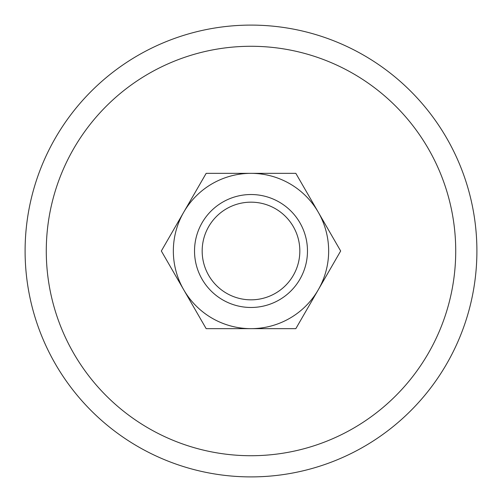 <?xml version="1.0" encoding="UTF-8"?>
<svg xmlns="http://www.w3.org/2000/svg" width="502" height="502" viewBox="0 0 502 502"><rect width="100%" height="100%" fill="white"/><g stroke="black" fill="none" stroke-linecap="round" stroke-linejoin="round"><path stroke-width="0.75" d="M476.9 251A225.9 225.9 0 0 0 251 25.1A225.9 225.9 0 0 0 25.1 251A225.9 225.9 0 0 0 251 476.9A225.9 225.9 0 0 0 476.9 251M46.278 251A204.722 204.722 0 0 1 251 46.278A204.722 204.722 0 0 1 455.722 251A204.722 204.722 0 0 1 251 455.722A204.722 204.722 0 0 1 46.278 251M183.751 289.83A77.653 77.653 0 0 0 328.653 251A77.653 77.653 0 0 0 318.249 212.17L295.835 173.347L206.165 173.347L183.751 212.17A77.653 77.653 0 0 0 183.751 289.83L206.165 328.653L295.835 328.653L340.663 251L318.249 212.177M318.249 212.17A77.653 77.653 0 0 0 183.751 212.17L161.337 251L183.751 289.823M299.832 251A48.832 48.832 0 0 1 251 299.832A48.832 48.832 0 0 1 202.168 251A48.832 48.832 0 0 1 251 202.168A48.832 48.832 0 0 1 299.832 251M307.475 251A56.475 56.475 0 0 1 251 307.475A56.475 56.475 0 0 1 194.525 251A56.475 56.475 0 0 1 251 194.525A56.475 56.475 0 0 1 307.475 251"/></g></svg>
